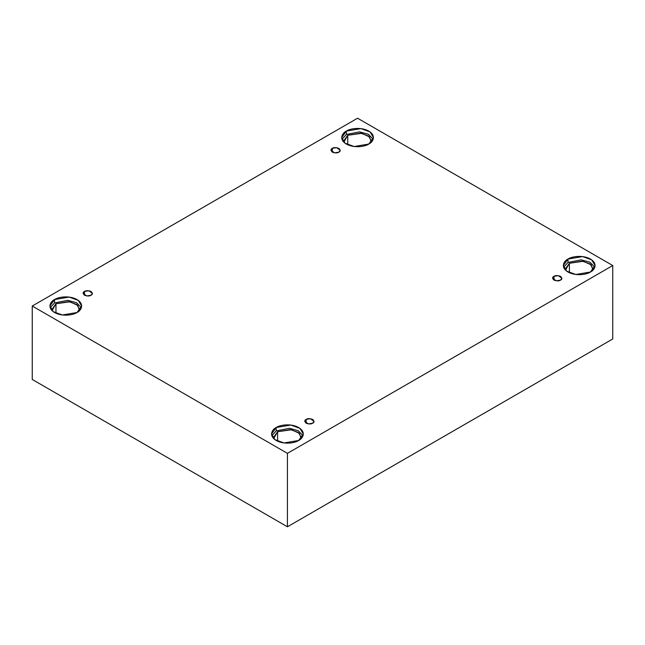 <?xml version="1.0" encoding="UTF-8"?>
<svg xmlns="http://www.w3.org/2000/svg" width="645" height="645" viewBox="0 0 645 645"><rect width="100%" height="100%" fill="white"/><g stroke="black" fill="none" stroke-linecap="round" stroke-linejoin="round"><path stroke-width="0.97" d="M332.32 148.366L330.966 150.253L334.602 152.865L338.867 152.147C337.504 153.147 335.319 153.147 332.32 152.147C330.587 150.414 330.587 149.148 332.32 148.366C333.683 147.366 335.868 147.366 338.867 148.366C340.6 150.1 340.6 151.357 338.867 152.147L340.221 150.253L336.585 147.641L332.32 148.366L332.32 152.147L332.32 148.366M84.479 291.451L83.124 293.346L86.769 295.95L91.026 295.233C89.671 296.232 87.486 296.232 84.479 295.233C82.745 293.499 82.745 292.241 84.479 291.451C85.841 290.452 88.026 290.452 91.026 291.451C92.759 293.185 92.759 294.442 91.026 295.233L92.388 293.346L88.744 290.734L84.479 291.451L84.479 295.233L84.479 291.451M306.133 419.419L304.779 421.314L308.415 423.918L312.68 423.201C311.317 424.2 309.132 424.2 306.133 423.201C304.4 421.467 304.4 420.209 306.133 419.419C307.496 418.42 309.681 418.42 312.68 419.419C314.413 421.153 314.413 422.419 312.68 423.201L314.034 421.314L310.398 418.702L306.133 419.419L306.133 423.201L306.133 419.419M553.974 276.334L552.612 278.221L556.256 280.833L560.521 280.115C559.159 281.115 556.974 281.115 553.974 280.115C552.241 278.382 552.241 277.116 553.974 276.334C555.329 275.334 557.514 275.334 560.521 276.334C562.255 278.068 562.255 279.325 560.521 280.115L561.876 278.221L558.231 275.617L553.974 276.334L553.974 280.115L553.974 276.334M54.559 299.554L49.907 306.028L53.285 311.68L62.38 314.986L77.005 312.511C74.167 314.663 63.017 317.219 54.559 312.511C46.4 307.625 50.818 301.183 54.559 299.554C57.389 297.393 68.539 294.846 77.005 299.554C85.156 304.432 80.738 310.874 77.005 312.511L81.649 306.028L78.279 300.385L69.176 297.079L54.559 299.554L54.559 302.957L54.559 299.554M50.181 307.73L54.559 302.957L50.181 307.73M79.666 309.431L76.715 304.488L68.749 301.602L55.962 303.763L51.89 309.431L52.043 310.624L55.962 303.763L55.962 313.228L55.962 303.763L69.878 301.771L77.763 305.383L79.512 310.624M346.349 131.088L341.697 137.562L345.075 143.214L354.178 146.52L368.795 144.045C365.965 146.197 354.806 148.753 346.349 144.045C338.198 139.159 342.616 132.725 346.349 131.088C349.179 128.927 360.337 126.38 368.795 131.088C376.946 135.974 372.528 142.408 368.795 144.045L373.439 137.562L370.069 131.919L360.966 128.613L346.349 131.088L346.349 134.491L346.349 131.088M341.979 139.264L346.349 134.491L341.979 139.264M371.456 140.965L368.505 136.022L360.539 133.136L347.752 135.297L343.68 140.965L343.841 142.158L347.752 135.297L347.752 144.762L347.752 135.297L361.676 133.305L369.553 136.917L371.302 142.158M567.995 259.056L563.351 265.538L566.721 271.182L575.824 274.488L590.441 272.013C587.611 274.173 576.461 276.721 567.995 272.013C559.844 267.127 564.262 260.693 567.995 259.056C570.833 256.895 581.984 254.348 590.441 259.056C598.6 263.942 594.182 270.376 590.441 272.013L595.093 265.538L591.715 259.887L582.62 256.581L567.995 259.056L567.995 262.459L567.995 259.056M563.625 267.232L567.995 262.459L563.625 267.232M569.398 263.265L565.334 268.933L565.488 270.126L569.398 263.265L569.398 272.73L569.398 263.265L583.322 261.273L591.207 264.885L592.957 270.126L593.11 268.933L590.159 263.99L582.193 261.104L569.398 263.265M276.205 427.522L271.561 433.996L274.931 439.648L284.034 442.954L298.651 440.479C295.821 442.631 284.663 445.187 276.205 440.479C268.054 435.593 272.472 429.159 276.205 427.522C279.035 425.361 290.194 422.814 298.651 427.522C306.802 432.408 302.384 438.842 298.651 440.479L303.303 433.996L299.925 428.353L290.822 425.047L276.205 427.522L276.205 430.925L276.205 427.522M271.835 435.697L276.205 430.925L271.835 435.697M277.608 431.731L273.544 437.399L273.698 438.592L277.608 431.731L277.608 441.196L277.608 431.731L291.532 429.739L299.409 433.351L301.159 438.592L301.32 437.399L298.361 432.456L290.395 429.57L277.608 431.731M287.428 526.788L612.75 338.972L612.75 265.538L287.428 453.354L287.428 526.788L287.428 453.354L32.25 306.028L357.572 118.212L612.75 265.538L612.75 338.972L287.428 526.788L32.25 379.462L32.25 306.028L32.25 379.462L287.428 526.788M287.428 453.354L612.75 265.538L357.572 118.212L32.25 306.028L287.428 453.354M303.021 435.697L298.232 430.683L289.323 428.304L276.205 430.925L289.323 428.304L298.232 430.683L303.021 435.697M594.819 267.232L590.022 262.225L581.121 259.838L567.995 262.459L581.121 259.838L590.022 262.225L594.819 267.232M373.165 139.264L368.368 134.249L359.467 131.87L346.349 134.491L359.467 131.87L368.368 134.249L373.165 139.264M81.375 307.73L76.578 302.715L67.677 300.336L54.559 302.957L67.677 300.336L76.578 302.715L81.375 307.73"/></g></svg>
